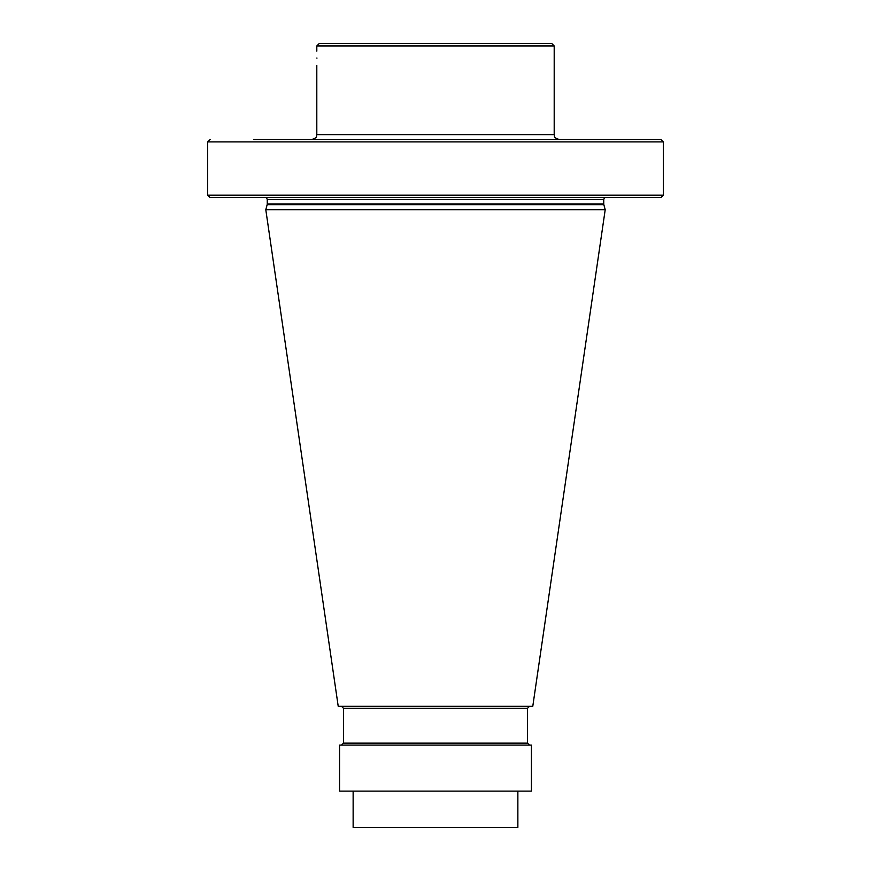 <?xml version="1.0" encoding="UTF-8"?>
<svg xmlns="http://www.w3.org/2000/svg" width="871" height="871" viewBox="0 0 871 871"><rect width="100%" height="100%" fill="white"/><g stroke="black" fill="none" stroke-linecap="round" stroke-linejoin="round"><path stroke-width="1.31" d="M253.82 139.48L660.828 139.48L663.332 141.897L207.668 141.897L210.172 139.48L207.668 141.897L207.668 195.191L210.172 197.619L660.828 197.619L663.332 195.191L663.332 141.897L663.332 195.191L660.828 197.619L617.18 197.619M659.989 139.48L661.143 139.502M210.172 197.619L253.82 197.619M607.49 139.48L496.056 139.48M374.944 139.48L263.51 139.48M554.196 45.967L551.779 43.55L319.221 43.55L316.804 45.967L554.196 45.967L554.196 134.635C555.132 136.072 552.421 137.172 559.04 139.48M317 58.085C316.783 48.634 316.783 48.634 317 58.085C316.783 67.524 316.783 67.524 317 58.085L316.804 58.085M316.804 45.967L316.815 51.149M517.864 791.118L517.864 827.45L353.136 827.45L353.136 791.118M435.5 791.118L339.57 791.118L339.57 745.086L531.43 745.086L531.43 791.118L435.5 791.118M435.5 706.327L532.78 706.327L605.203 209.726L265.797 209.726L338.22 706.327L435.5 706.327M435.5 197.619L607.49 197.619M207.668 195.191L663.332 195.191M316.804 65.347L316.804 134.635L554.196 134.635M527.554 743.148L527.554 708.265L343.446 708.265L343.446 743.148L527.554 743.148L529.492 745.086M265.797 209.726L267.157 204.674L603.843 204.674L605.203 209.726M267.157 204.674L267.255 203.923L603.745 203.923L603.843 204.674M267.255 203.923L267.255 199.557L603.745 199.557L603.745 203.923M316.804 134.635C315.868 136.072 318.579 137.172 311.96 139.48M343.446 743.148L341.508 745.086M527.554 708.265L529.492 706.327M343.446 708.265L341.508 706.327M603.745 199.557L604.485 197.619M267.255 199.557L266.515 197.619"/></g></svg>
